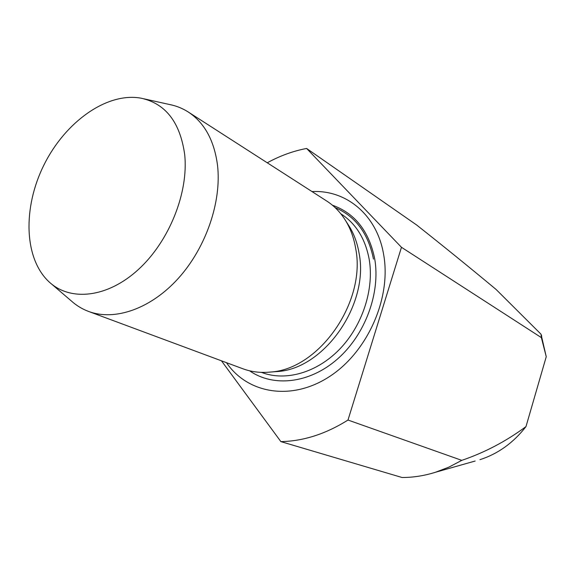 <?xml version="1.0" encoding="UTF-8"?>
<svg xmlns="http://www.w3.org/2000/svg" width="575" height="575" viewBox="0 0 575 575"><rect width="100%" height="100%" fill="white"/><g stroke="black" fill="none" stroke-linecap="round" stroke-linejoin="round"><path stroke-width="0.86" d="M475.166 461.028L435.483 472.262C424.271 475.777 413.116 477.523 402.026 477.494L280.88 441.622L221.461 360.812M184.69 154.574C180.183 122.417 165.693 103.629 141.213 98.21C107.166 91.849 65.442 121.742 44.138 164.594C22.648 207.352 23.776 258.671 49.299 282.088C70.517 301.674 107.396 297.843 138.244 269.639C169.115 241.572 188.729 192.625 184.69 154.574M51.57 284.028L71.199 300.84C76.31 305.476 82.088 309.005 88.543 311.427C114.72 321.267 150.837 308.897 178.473 278.192C206.087 247.523 221.77 201.595 217.515 165.233C214.209 140.401 204.448 122.655 188.233 111.988C182.426 108.28 176.137 105.778 169.359 104.478L144.131 98.864M88.543 311.427L242.808 368.74C251.361 371.91 260.533 373.017 270.322 372.061C319.096 369.416 366.483 301.796 355.659 248.4C353.927 238.165 350.649 229.03 345.834 221.001C340.723 212.606 334.334 205.929 326.665 200.991L188.233 111.988M273.7 371.809L277.301 371.543C324.192 368.963 369.481 304.376 359.066 253.194C357.391 243.383 354.243 234.614 349.607 226.902L347.659 223.855M249.607 370.803C273.276 387.385 309.35 383.59 337.259 359.217C365.183 334.923 380.707 292.819 374.677 258.649C368.97 231.035 354.876 213.217 332.393 205.196M226.493 362.681C247.487 393.652 291.482 401.479 329.561 376.524C367.713 351.864 391.597 297.613 383.604 254.337C376.912 214.698 346.035 189.714 312.031 191.576M280.88 441.622C303.428 441.169 325.795 433.967 347.99 420.037L401.465 247.293L306.612 148.458C293.092 151.038 279.967 155.818 267.253 162.79M541.032 334.219L541.377 337.626L546.25 356.708L541.032 334.219L496.045 289.419C469.257 267.131 442.772 245.64 416.595 224.962L306.612 148.458M435.483 472.262L448.831 467.152L461.79 460.359L347.99 420.037M479.96 459.677C498.072 453.804 513.41 442.779 525.988 426.585C506.208 441.233 484.811 452.496 461.79 460.359M541.377 337.626L401.465 247.293M546.25 356.708L525.988 426.585M261.46 372.37L261.848 372.521C285.66 381.527 316.89 372.772 339.724 349.104C362.537 325.443 374.318 289.096 369.179 259.246C365.298 238.74 355.947 223.646 341.112 213.958L340.759 213.728M373.477 259.124C368.295 233.45 355.522 216.286 335.139 207.632M349.607 226.902L345.834 221.001M277.301 371.543L270.322 372.061M541.729 336.109L541.255 334.887"/></g></svg>
